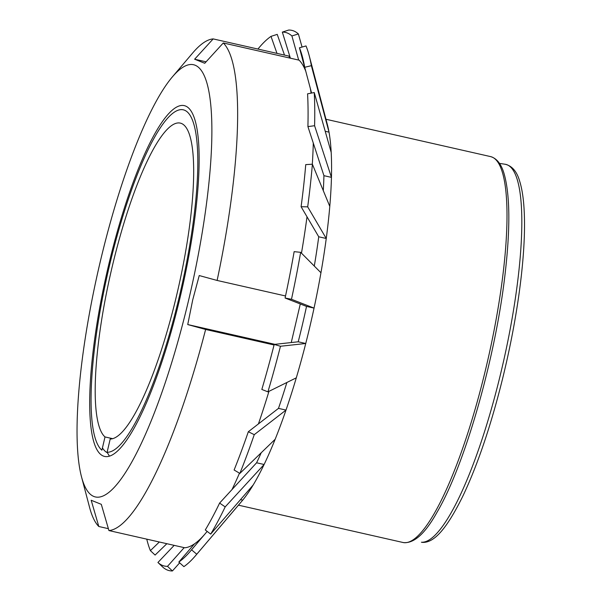 <?xml version="1.0" encoding="UTF-8"?>
<svg xmlns="http://www.w3.org/2000/svg" width="601" height="601" viewBox="0 0 601 601"><rect width="100%" height="100%" fill="white"/><g stroke="black" fill="none" stroke-linecap="round" stroke-linejoin="round"><path stroke-width="0.9" d="M101.9 450.179L105.002 436.935A161.879 34.618 102.8 0 1 112.778 264.297A161.879 34.618 102.8 0 1 180.24 123.092A161.879 34.618 102.8 0 1 179 285.002A161.879 34.618 102.8 0 1 110.201 439.023L107.098 452.268A175.454 37.517 102.8 0 0 185.747 266.987A175.454 37.517 102.8 0 0 174.29 112.192A175.454 37.517 102.8 0 0 107.842 272.666A175.454 37.517 102.8 0 0 98.549 446.107A175.454 37.517 102.8 0 0 101.9 450.179M109.442 456.129L107.098 452.268M421.421 542.237L422.172 542.365C433.456 543.184 446.032 530.307 463.01 495.802C477.855 464.325 491.107 425.057 502.759 377.999C511.398 342.562 517.581 308.576 521.292 276.032C524.478 247.522 525.304 223.685 523.764 204.528C522.998 195.25 521.638 187.489 519.685 181.239C516.898 171.503 512.044 165.838 505.125 164.253A193.627 41.401 102.8 0 1 504.307 357.835A193.627 41.401 102.8 0 1 421.421 542.237M105.002 436.935L112.71 438.677M172.269 77.018L192.688 52.978A251.819 53.85 102.8 0 1 213.175 38.907L194.634 59.214L204.746 63.278L223.287 42.971A251.819 53.85 102.8 0 1 217.119 280.449L199.231 275.551L192.718 299.884L187.737 324.563L205.625 329.461A251.819 53.85 102.8 0 1 108.924 530.563L101.299 504.322L91.187 500.257L98.812 526.499A251.819 53.85 102.8 0 1 89.594 507.462L81.548 476.961A221.596 47.381 102.8 0 1 98.218 270.48A221.596 47.381 102.8 0 1 172.269 77.018A221.596 47.381 102.8 0 1 188.932 298.847A221.596 47.381 102.8 0 1 81.548 476.961M213.175 38.907L289.013 56.111L289.562 58.004M98.812 526.499L108.375 528.67M223.287 42.971L299.125 60.175A251.819 53.85 102.8 0 1 305.766 71.211M217.119 280.449L285.528 295.97M310.341 88.46A251.819 53.85 102.8 0 1 311.093 93.147M313.286 143.046A251.819 53.85 102.8 0 1 312.31 164.223M307.006 216.803A251.819 53.85 102.8 0 1 301.469 253.164M205.625 329.461L274.064 344.982M108.924 530.563L184.762 547.766A251.819 53.85 102.8 0 0 204.332 534.762M268.955 391.341A251.819 53.85 102.8 0 1 258.43 423.908M239.483 473.182A251.819 53.85 102.8 0 1 232.009 489.567M207.15 531.389A251.819 53.85 102.8 0 1 206.173 532.591M291.252 342.555L300.297 303.963M180.555 295.482A179.872 38.464 102.8 0 1 113.822 453.988A179.872 38.464 102.8 0 1 106.918 272.456A179.872 38.464 102.8 0 1 191.464 111.666A179.872 38.464 102.8 0 1 180.555 295.482M107.406 452.778A175.973 37.63 102.8 0 1 102.425 447.918M274.927 344.335L187.737 324.563M206.083 61.813L194.634 59.214M403.279 542.553L403.346 542.568C413.991 543.687 425.245 533.545 437.1 512.135C465.136 464.46 495.705 357.084 505.125 273.598C510.302 228.756 510.054 195.806 504.374 174.748C501.632 164.509 497.035 158.454 490.574 156.598A197.857 42.31 102.8 0 1 488.192 358.354A197.857 42.31 102.8 0 1 403.279 542.553L238.447 505.171M166.853 543.702L155.096 555.061L150.385 550.636A273.583 58.5 102.8 0 1 146.764 539.15M178.828 562.07L183.891 566.63A276.993 59.229 102.8 0 0 195.753 555.437A276.993 59.229 102.8 0 0 196.767 554.22L191.546 549.81A273.583 58.5 102.8 0 1 190.547 551.012A273.583 58.5 102.8 0 1 178.828 562.07L194.461 543.875M325.216 131.281L329.017 132.145A208.645 44.617 102.8 0 0 327.35 124.482L309.154 55.502A276.993 59.229 102.8 0 0 306.014 45.939L299.448 47.802A273.583 58.5 102.8 0 1 302.543 57.245A273.583 58.5 102.8 0 1 304.722 67.289L311.356 65.674L329.017 132.145A208.645 44.617 102.8 0 1 331.189 152.384L314.248 92.539L307.577 93.824A273.583 58.5 102.8 0 1 307.915 126.601L314.593 125.722L331.451 177.378A208.645 44.617 102.8 0 1 329.784 206.376L312.385 164.216L305.736 164.621A273.583 58.5 102.8 0 1 301.101 206.729L307.689 206.849L326.253 238.484A208.645 44.617 102.8 0 1 320.949 272.749L300.65 252.337L294.144 251.646A273.583 58.5 102.8 0 1 285.092 298.013L291.485 299.275L314.045 308.11A208.645 44.617 102.8 0 1 305.744 343.494L280.464 346.259L274.206 344.418A273.583 58.5 102.8 0 1 261.826 389.448L267.926 391.852L296.301 377.834A208.645 44.617 102.8 0 1 286.001 410.085L254.253 434.666L248.326 431.736A273.583 58.5 102.8 0 1 234.112 469.997L239.867 473.408L275.16 439.271A208.645 44.617 102.8 0 1 264.109 464.49L225.187 506.891L219.613 503.067A273.583 58.5 102.8 0 1 205.287 529.947L210.681 534.109L253.179 484.992A208.645 44.617 102.8 0 1 242.699 500.145A208.645 44.617 102.8 0 1 241.94 501.054L195.753 555.437M225.187 506.891A276.993 59.229 102.8 0 1 210.681 534.109M254.253 434.666A276.993 59.229 102.8 0 1 239.867 473.408M280.464 346.259A276.993 59.229 102.8 0 1 267.926 391.852M300.65 252.337A276.993 59.229 102.8 0 1 291.485 299.275M312.385 164.216A276.993 59.229 102.8 0 1 307.689 206.849M314.248 92.539A276.993 59.229 102.8 0 1 314.593 125.722M309.154 55.502A276.993 59.229 102.8 0 1 311.356 65.674M298.381 33.949A276.993 59.229 102.8 0 0 288.683 30.05L282.327 32.108A273.583 58.5 102.8 0 1 291.906 35.955L298.381 33.949L302.063 47.066M258.513 49.192L258.28 48.628A273.583 58.5 102.8 0 1 271.006 36.376L277.219 34.37L284.498 55.082M240.498 499.641L242.699 500.145L196.767 554.22M261.225 452.741A208.645 44.617 -77.2 0 1 256.589 462.785L264.109 464.49A208.645 44.617 102.8 0 1 253.179 484.992M286.865 382.499A208.645 44.617 -77.2 0 1 278.481 408.38L286.001 410.085A208.645 44.617 102.8 0 1 275.16 439.271M285.092 298.013L306.525 306.405A208.645 44.617 -77.2 0 1 298.224 341.789L305.744 343.494A208.645 44.617 102.8 0 1 296.301 377.834M320.949 272.749A208.645 44.617 102.8 0 1 314.045 308.11L306.525 306.405M329.784 206.376A208.645 44.617 102.8 0 1 326.253 238.484L318.733 236.779L301.101 206.729M331.189 152.384A208.645 44.617 102.8 0 1 331.451 177.378L323.931 175.672L307.915 126.601M157.928 562.483L162.728 567.051A276.993 59.229 102.8 0 0 172.427 570.95L167.506 566.337A273.583 58.5 102.8 0 1 157.928 562.483L174.177 545.362M271.006 36.376L276.978 53.376M290.381 58.192L282.327 32.108M291.906 35.955L298.674 60.07M305.488 70.52L299.448 47.802M304.722 67.289L311.566 93.057M323.285 190.622A208.645 44.617 -77.2 0 0 323.931 175.672M314.293 266.048A208.645 44.617 -77.2 0 0 318.733 236.779M298.224 341.789L274.206 344.418M278.481 408.38L248.326 431.736M256.589 462.785L219.613 503.067M207.18 531.404L191.546 549.81M184.191 547.639L167.506 566.337M159.333 541.997L150.385 550.636M179.669 562.829L172.427 570.95M499.461 163.389L505.125 164.253M325.975 119.261L490.574 156.598"/></g></svg>
